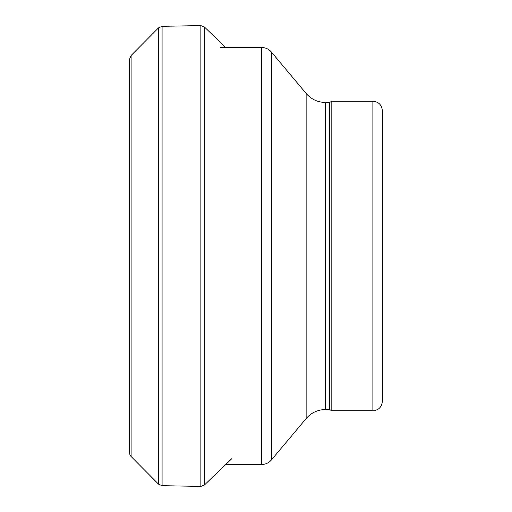 <?xml version="1.0" encoding="UTF-8"?>
<svg xmlns="http://www.w3.org/2000/svg" width="512" height="512" viewBox="0 0 512 512"><rect width="100%" height="100%" fill="white"/><g stroke="black" fill="none" stroke-linecap="round" stroke-linejoin="round"><path stroke-width="0.77" d="M131.11 55.494L158.534 27.834L158.534 484.166L131.11 456.506L131.11 55.494L129.638 59.04L129.638 452.96A5.056 4.954 -148.8 0 0 131.11 456.506L130.285 455.411M129.638 254.989L129.638 414.56M372.883 410.797C378.643 410.234 381.798 407.072 382.362 401.318L382.362 110.682C381.798 104.928 378.643 101.766 372.883 101.203L331.814 101.203L331.814 410.797L372.883 410.797L372.883 101.203M331.814 410.797L329.626 409.53L329.626 102.47L331.814 101.203M158.534 27.834L162.086 26.31L162.086 485.69L158.534 484.166M162.086 26.31L200.864 25.6L200.864 486.4L204.422 485.011L231.846 458.605M200.864 25.6L204.422 26.989L204.422 485.011M329.626 409.53L325.498 409.53L325.498 102.47L329.626 102.47M325.498 409.53C317.715 409.683 311.264 412.691 306.138 418.56L306.138 93.44C311.264 99.309 317.715 102.317 325.498 102.47M306.138 418.56L271.379 459.981L271.379 52.019L306.138 93.44M271.379 459.981C268.819 462.918 265.594 464.422 261.696 464.499L261.696 47.501C265.594 47.578 268.819 49.082 271.379 52.019M162.086 485.69L200.864 486.4M204.422 26.989L225.696 47.501M261.696 47.501L220.435 47.501M261.696 464.499L225.51 464.499"/></g></svg>
